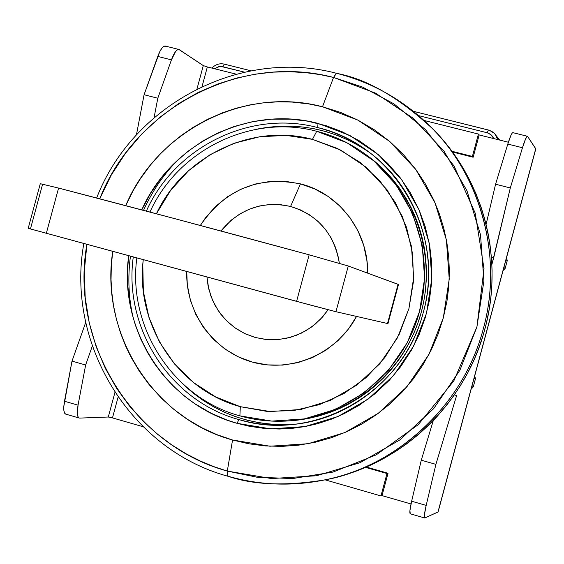 <?xml version="1.0" encoding="UTF-8"?>
<svg xmlns="http://www.w3.org/2000/svg" width="564" height="564" viewBox="0 0 564 564"><rect width="100%" height="100%" fill="white"/><g stroke="black" fill="none" stroke-linecap="round" stroke-linejoin="round"><path stroke-width="0.85" d="M329.891 478.773C402.865 463.284 465.483 403.401 484.85 329.2L483.334 328.734C463.643 404.24 399.453 464.947 325.075 479.837C292.124 486.549 259.687 485.329 227.778 476.171L227.306 471.081L271.503 478.561L316.517 475.755L360.051 462.691L399.82 439.934L433.702 408.597L459.871 370.273L476.911 326.972L483.905 280.985L480.507 234.751L466.943 190.71L443.995 151.145L412.947 118.073L375.469 93.109L333.55 77.437L322.502 106.758L357.928 120.125L389.555 141.324L415.717 169.348L435.027 202.814L446.413 240.031L449.233 279.067L443.311 317.877L428.936 354.432L406.877 386.798L378.31 413.306L344.766 432.595L308.007 443.734L269.959 446.216L232.551 440.005L227.306 471.081L232.551 440.005L216.879 434.64L201.834 427.745L187.565 419.39L174.198 409.661L161.861 398.656L149.157 384.655L139.393 371.302L130.954 357.04L125.793 346.381L120.59 333.162L116.48 319.513L113.505 305.603L111.679 291.44L111.037 279.582L111.341 265.313L112.722 251.6C99.891 333.232 152.943 418.403 232.551 440.005L248.717 443.776L265.207 445.912L281.873 446.385L298.539 445.172L315.057 442.296L331.258 437.77L346.98 431.622L362.053 423.924L376.343 414.737L389.696 404.148L401.977 392.262L413.052 379.198L422.824 365.077L431.171 350.054L438.031 334.269L443.311 317.877L446.97 301.056L448.789 286.427L449.374 271.693L448.725 257.015L446.843 242.428L443.755 228.117L439.469 214.123L434.04 200.594L425.08 183.413L415.724 169.355L403.408 154.557L389.562 141.331L374.32 129.798L357.936 120.132L340.578 112.412L322.502 106.758L333.55 77.437C239.411 52.678 135.127 108.196 99.729 198.81L111.27 175.037L125.462 153.288L141.797 133.985L159.725 117.375L178.682 103.55L198.154 92.489L217.669 84.05L236.852 78.022L255.407 74.145L273.124 72.136L289.854 71.713L305.512 72.615L320.084 74.596L333.55 77.437L336.327 73.242M317.701 127.584C250.303 109.529 174.854 147.014 146.358 211.105C174.854 147.014 250.303 109.529 317.701 127.584C336.821 132.477 354.305 140.937 370.153 152.957C417.297 188.172 439.582 254.117 423.261 312.498C407.229 374.813 349.06 422.217 286.695 424.889C270.41 425.757 254.477 423.987 238.889 419.574L237.056 423.324C166.147 404.198 118.299 328.925 128.677 255.943L127.52 270.389L127.605 283.241L129.036 298.18L131.87 312.872L135.416 325.216L140.81 339.154L147.521 352.5L154.268 363.357L163.257 375.25L173.352 386.199L184.477 396.09L194.756 403.662L211.288 413.306L226.911 420.032L237.056 423.324L238.889 419.574C170.046 401.025 123.445 328.1 133.245 257.191C123.445 328.1 170.046 401.025 238.889 419.574C314.444 443.1 403.528 392.354 423.261 312.498C446.293 233.524 394.772 145.124 317.701 127.584L318.011 123.396L317.701 127.584M141.768 209.893C170.807 143.707 248.527 104.812 318.011 123.396L349.87 135.487L378.289 154.599L401.779 179.838L419.101 209.942L429.303 243.401L431.82 278.475L426.49 313.351L413.574 346.197L393.771 375.293L368.116 399.136L337.977 416.514L304.941 426.574L270.72 428.859L237.056 423.324L249.507 426.306L264.312 428.407L279.293 429.028L292.145 428.351L304.955 426.574L317.56 423.698L331.963 418.974L343.899 413.793L359.12 405.304L375.004 393.742L389.371 380.206L400.644 366.692L411.459 350.082L419.278 334.219L425.277 317.617L429.401 300.415L431.58 282.888L431.686 263.057L429.69 245.552L425.136 226.368L419.101 209.942L410.176 192.486L400.489 178.104L387.743 163.398L374.982 151.857L359.19 140.739L342.158 131.772L326.218 125.73L307.599 121.154L290.714 119.138L271.587 119.173L252.609 121.655L234.116 126.512L218.268 132.766L203.209 140.753L187.417 151.674L173.063 164.498L161.72 177.3L150.68 193.114L141.768 209.893M369.913 152.766C334.945 128.888 296.854 121.091 255.647 129.382M348.799 140.274L337.455 135.395L325.766 131.525L313.774 128.662L303.665 127.076L291.391 126.139L279.102 126.237L266.871 127.393L255.605 129.389M182.25 383.393L193.156 393.094L203.068 400.384L213.544 406.792L224.571 412.298L235.999 416.831L247.815 420.377L259.884 422.894L272.158 424.368M291.066 424.565L291.447 424.544M182.292 383.435C212.656 412.333 248.943 426.046 291.151 424.565L291.489 424.544M125.716 205.648L133.21 190.498L140.633 178.337L150.532 164.935L159.964 154.282L170.257 144.419L181.291 135.459L193.022 127.443L207.489 119.364L222.646 112.737L236.104 108.253L249.859 104.932L263.882 102.775L277.996 101.816L292.173 102.07L308.6 103.889L322.502 106.758C244.261 85.947 157.046 130.728 125.716 205.648M86.87 244.55C69.541 341.742 131.891 444.883 227.306 471.081L214.066 466.717L200.305 461.028L186.127 453.816L171.703 444.876L157.236 434.019L143.002 421.068L129.353 405.883L116.685 388.392L105.454 368.616L96.148 346.684L89.246 322.848L85.185 297.51L84.325 271.199L86.87 244.55M227.778 476.171C253.539 485.04 285.969 486.267 325.075 479.837C384.317 469.805 460.922 415.167 483.334 328.734C505.337 249.922 474.394 169.468 432.771 128.93C398.826 97.417 366.734 78.889 336.496 73.341L333.55 77.437L362.617 87.117L393.834 103.797L425.376 129.537L454.02 165.957L475.226 213.178L484.018 268.675L476.911 326.972L453.78 380.989L418.284 424.629L376.181 454.887L333.056 472.061L292.786 478.526L257.353 477.292L227.306 471.081L227.581 476.164C129.678 449.254 65.762 343.3 83.796 243.711M428.541 124.679L432.771 128.93C482.417 179.634 502.728 258.425 483.334 328.734L484.85 329.2C504.11 259.384 483.933 181.15 434.632 130.792L431.256 127.372M431.157 127.274L440.371 136.989L449.593 148.156L457.996 159.964L464.13 169.87L469.706 180.12L475.833 193.36L481.036 207.051L484.497 218.282L487.923 232.551L489.94 244.163L491.547 258.841L492.083 270.621L491.822 285.398L490.863 297.221L489.256 308.945L486.316 323.447L483.228 334.917L478.491 348.94L474 359.895L467.521 373.227L460.154 386.044L453.625 395.886L446.547 405.361L437.001 416.584L428.83 425.037L417.952 434.943L406.454 444.023L396.837 450.664L384.303 458.187L373.946 463.53L360.657 469.347L349.736 473.309M133.358 318.526L133.365 318.54C128.606 298.68 127.626 277.974 130.418 256.423M143.531 210.358C152.752 190.082 164.801 172.697 179.676 158.202L179.676 158.202M316.707 131.278L312.463 139.35L340.839 150.165L366.128 167.233L387.017 189.737L402.4 216.562L411.452 246.348L413.673 277.573L408.921 308.607L397.437 337.829L379.819 363.738L357.005 384.979L330.194 400.475L300.795 409.478L270.311 411.558L240.313 406.679L239.89 415.872L271.834 421.096L304.299 418.911L335.636 409.351L364.21 392.854L388.526 370.238L407.3 342.644L419.538 311.497L424.6 278.433L422.224 245.171L412.559 213.439L396.147 184.872L373.876 160.923L346.93 142.77L316.707 131.278C334.875 135.931 351.548 143.905 366.713 155.185C414.526 190.851 436.183 257.804 418.1 316.51C400.137 375.257 344.667 418.481 285.102 421.111C269.705 421.787 254.632 420.039 239.89 415.872C172.979 397.874 127.542 327.141 136.798 258.157C127.542 327.141 172.979 397.874 239.89 415.872L240.313 406.679L266.504 411.325L293.209 410.655L319.393 404.642L344.019 393.503L366.099 377.633L384.754 357.647L399.22 334.332L408.921 308.607L413.461 281.492L412.658 254.082L406.574 227.461L395.456 202.688L379.769 180.727L360.17 162.418L337.434 148.459L312.463 139.35L286.244 135.409L259.778 136.742L234.067 143.263L210.076 154.691L188.686 170.582L170.68 190.308L156.418 213.77C183.159 156.15 251.537 122.966 312.463 139.35L316.707 131.278C251.248 113.716 177.921 149.904 149.939 212.057C177.921 149.904 251.248 113.716 316.707 131.278M288.916 420.878C347.896 417.776 402.52 374.665 420.067 316.425C437.734 258.22 416.169 192.028 368.814 156.707L365.782 154.494M300.45 183.871C258.284 175.665 224.916 189.532 200.333 225.466L205.451 217.88L215.645 206.368L227.567 196.723L240.891 189.208L255.245 184.047L270.241 181.397L285.454 181.333L300.45 183.871L290.594 206.452L300.45 183.871L314.804 188.954L328.107 196.441L339.972 206.135L350.054 217.767L358.055 231L363.731 245.46L366.917 260.737L367.601 273.11C368.567 231.889 339.288 193.36 300.45 183.871M220.954 230.993C239.467 208.765 262.683 200.58 290.594 206.452L280.273 204.619L269.782 204.471L259.398 206.008L249.358 209.181L239.926 213.911L231.325 220.08L220.954 230.993M58.578 188.073L40.284 183.695L58.578 188.073L46.297 233.447L58.578 188.073L176.983 219.241L309.157 254.815C216.527 229.654 133.005 207.404 58.578 188.073M40.284 183.695L28.2 228.328L296.593 301.359L309.157 254.815L296.593 301.359L335.954 311.709L348.277 266.004L309.157 254.815L348.277 266.004L398.071 284.312L387.524 323.447M42.519 184.541L30.47 228.836M28.2 228.321L310.538 305.096L335.954 311.709L387.503 323.517L335.954 311.709L348.277 266.004L398.494 284.524M398.494 284.517L398.071 284.312L387.503 323.517L387.961 323.602L398.494 284.517M339.331 263.247L338.52 258.037L335.636 247.709L331.181 238.008L325.273 229.174L318.061 221.426L309.735 214.954L300.499 209.921L290.594 206.452C318.195 215.124 334.438 234.06 339.331 263.247M206.981 277.192L208.053 285.701L210.837 295.938L215.166 305.589L220.94 314.409L228.018 322.192L236.231 328.734L245.375 333.874L255.231 337.476L265.545 339.436L276.064 339.718L286.526 338.301L296.664 335.213L306.224 330.532L314.959 324.378L322.643 316.89L328.135 309.735L320.613 319.104L311.603 326.986L301.395 333.134L290.312 337.357L278.701 339.521L266.941 339.577L255.386 337.519L244.409 333.416L234.342 327.416L225.501 319.703L218.148 310.517L212.508 300.154L208.751 288.93L206.981 277.192M298.779 419.997L308.804 418.375L318.695 416.042L330.363 412.298L339.81 408.428L348.989 403.887L359.585 397.571L367.982 391.635L375.969 385.099L383.492 378L390.499 370.4L398.212 360.615L403.993 351.992L409.161 342.982L414.533 331.695L418.269 321.988L421.322 312.033L423.684 301.881L425.326 291.623L426.349 279.166L426.405 268.788L425.517 256.373L423.987 246.115L421.745 236.034L418.805 226.129L415.182 216.484L410.909 207.15L405.981 198.14L399.27 187.861L393.045 179.782L386.262 172.168L377.471 163.736L369.624 157.314M186.74 271.707C185.514 312.816 213.685 351.703 252.975 362.264C292.194 373.037 336.905 353.473 356.533 316.418L348.531 328.932L338.09 340.55L325.907 350.216L312.329 357.654L297.75 362.659L282.606 365.091L267.322 364.901L252.348 362.088L238.093 356.758L224.965 349.067L213.333 339.239L203.519 327.571L195.778 314.381L190.329 300.048L187.318 284.975L186.74 271.707M143.228 259.905L142.798 264.629L143.355 291.376L148.974 317.483L159.464 341.974L174.452 363.914L193.403 382.477L215.631 396.922L240.313 406.679C177.935 389.943 135.254 324.363 143.235 259.905M475.438 378.804L473.266 386.89L475.452 378.818L474.726 375.843L475.452 378.818L473.95 378.712L475.438 378.818L474.726 375.843M473.266 386.89L471.765 386.834L473.266 386.89L471.159 389.089L473.266 386.89L475.438 378.818M506.521 257.685L507.255 260.66L506.521 257.685L507.24 260.638L505.161 268.386L507.255 260.66L505.971 259.75L507.24 260.638L505.175 268.379L503.053 270.593L505.161 268.358L503.878 267.519L505.161 268.358L503.053 270.579M222.851 66.742L224.324 64.134L222.851 66.742L244.438 72.136L221.173 66.489L219.368 66.566L214.539 68.737L218.628 66.707L222.851 66.742M250.98 70.796L224.317 64.134C219.622 63.105 215.483 64.423 211.895 68.075M488.325 129.995L413.426 111.319M487.226 132.766L488.368 129.995L487.226 132.766L418.657 115.641L487.797 132.928L491.618 135.212L493.845 138.603L490.532 134.302L487.226 132.766M495.255 134.387L497.765 139.583L495.544 134.761L494.325 133.351L491.864 131.44L488.403 130.016M165.753 46.276L164.025 46.241L161.974 48.081L159.802 51.606L144.074 94.731L157.8 98.228L171.435 59.862L157.758 56.442L171.435 59.862C174.079 52.805 176.546 49.336 178.837 49.442L203.294 65.593L196.97 88.992L203.294 65.593L207.348 66.94L202.053 86.532L207.348 66.94L203.294 65.593L179.331 49.66L177.639 49.632L175.608 51.479L171.435 59.862L157.8 98.228L144.074 94.731L136.446 134.845L144.074 94.731L157.758 56.442C160.416 49.399 162.911 45.938 165.252 46.058L178.795 49.435M154.071 117.672L157.8 98.228L154.071 117.672M65.805 414.159L64.733 413.32L63.887 410.662L63.802 406.489L72.002 361.129L85.721 322.411L72.002 361.129L85.643 365L92.299 346.12L85.643 365L72.002 361.129L64.479 401.258L78.043 405.163L85.643 365L78.043 405.163L64.479 401.258C63.203 408.808 63.626 413.109 65.755 414.145L79.221 418.037C77.141 417.015 76.753 412.721 78.043 405.163L77.409 414.568L78.22 417.226L79.221 418.037M535.793 148.931L438.101 511.922L424.896 517.949L424.368 517.329L424.417 514.84L426.18 505.414L411.635 501.227L421.273 460.203L433.293 420.54L421.273 460.203L435.909 464.355L421.273 460.203L411.635 501.227C409.887 508.925 409.429 513.12 410.261 513.797L409.922 510.653L411.635 501.227L426.18 505.414L435.909 464.355L426.18 505.414C424.41 513.12 423.916 517.308 424.692 517.971L437.96 512.056L535.744 148.741L527.594 136.41L535.793 148.938L438.101 511.922M522.461 147.733L510.307 187.96L495.58 184.209L507.797 144.067L522.461 147.733C524.76 140.316 526.409 136.495 527.41 136.269L525.648 138.772L522.461 147.733L507.797 144.067L495.58 184.209L510.307 187.96L493.662 257.917L491.427 257.332L493.662 257.917L491.886 264.502L510.307 187.96L522.461 147.733M486.097 224.387L495.58 184.209L486.097 224.387M456.614 395.533L454.316 394.899L456.614 395.533L435.909 464.355L456.614 395.533M527.396 136.262L512.852 132.639C511.795 132.857 510.11 136.664 507.797 144.067L511.026 135.127L512.26 132.998L513.05 132.787M451.926 151.265L472.399 156.432L478.427 134.056L424.107 120.47L478.427 134.056L479.167 134.93L473.161 157.236L452.476 152.012L473.161 157.236L472.399 156.432L473.161 157.236L479.167 134.93L478.427 134.056L472.399 156.432L451.926 151.265M114.922 392.474L108.288 417.015L79.686 418.093L108.288 417.015L114.922 392.474M227.581 476.164C259.56 485.336 292.06 486.563 325.075 479.837L380.954 495.946L386.996 473.52L365.479 467.366L386.996 473.52L388.039 473.252L386.996 473.52L380.954 495.946L325.083 479.837L327.691 479.245M366.269 467.027L388.039 473.252L382.018 495.608L380.954 495.946L382.018 495.608L388.039 473.252L366.269 467.027M112.469 417.903L108.288 417.015L112.469 417.903L118.08 397.162L112.469 417.903L143.037 426.715L112.469 417.903M508.368 142.234L479.167 134.93L508.368 142.234M236.154 74.145L207.348 66.94L236.154 74.145M411.022 503.969L382.018 495.608L411.022 503.969M291.151 424.565L286.695 424.889M96.641 198.006C132.66 104.989 239.672 47.87 336.299 73.235C373.417 82.626 405.579 101.196 432.771 128.93L434.632 130.792M368.814 156.707L366.713 155.185M471.159 389.089L473.281 386.883M224.317 64.134L251.022 70.796M413.398 111.291L489.524 130.34L494.247 133.273L499.69 140.069M424.671 517.963L410.261 513.797"/></g></svg>
